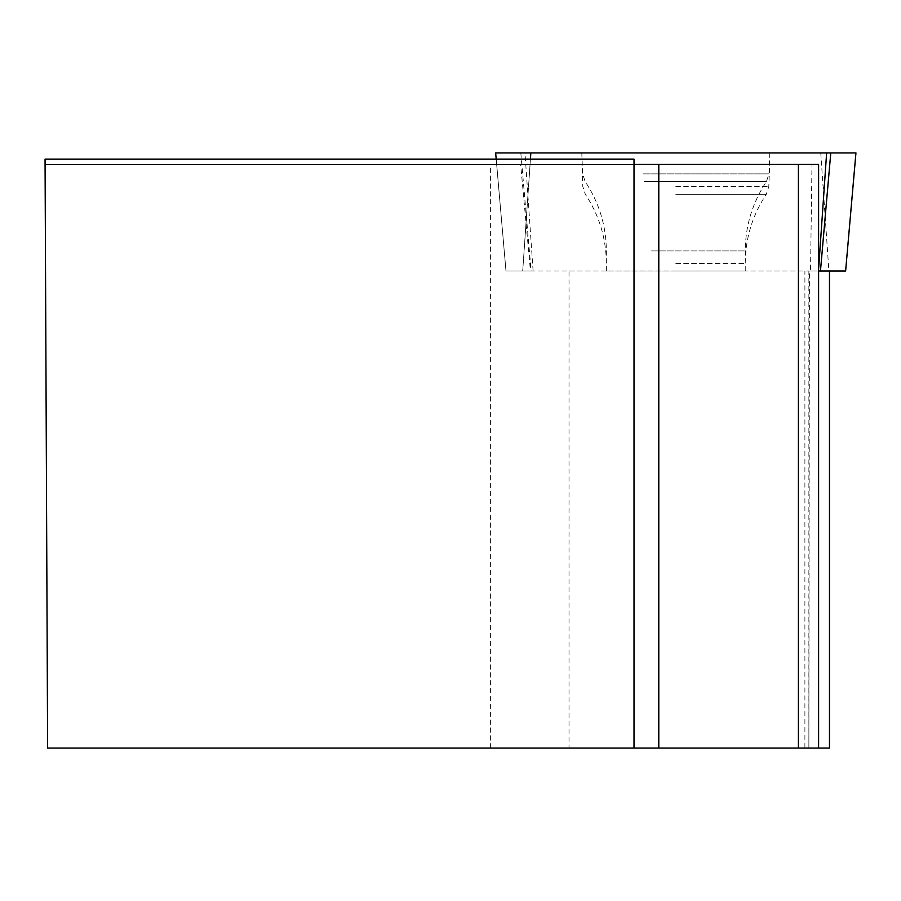 <?xml version="1.0" encoding="UTF-8"?>
<svg xmlns="http://www.w3.org/2000/svg" width="901" height="901" viewBox="0 0 901 901"><rect width="100%" height="100%" fill="white"/><g stroke="black" fill="none" stroke-linecap="round" stroke-linejoin="round"><path stroke-width="0.68" stroke-dasharray="4.5 3.38" d="M700.111 271.021L606.362 271.021L700.111 271.021M818.604 271.021L845.6 271.021M830.778 152.922L495.674 152.922M708.727 152.922L581.787 152.922L708.727 152.922M634.011 748.078L634.011 159.117L45.05 159.117L45.073 164.376L520.643 164.376L530.452 270.964L505.99 270.964L496.654 164.376L520.643 164.376M530.452 270.964L569.015 270.964L569.015 748.078L47.618 748.078L45.073 164.376L634.011 164.376M530.07 164.376L522.715 270.964L505.979 270.964L496.654 164.376L811.97 164.376L810.528 270.964L808.873 270.964L829.472 270.964L569.015 270.964M522.715 270.964L810.528 270.964M675.795 164.376L769.769 164.376L675.795 164.376M490.606 748.078L490.606 164.376M809.425 748.078L818.604 748.078L808.873 748.078L809.425 270.964M811.97 164.376L818.604 164.376M569.015 748.078L804.897 748.078L804.897 270.964M829.472 748.078L804.897 748.078M675.795 270.964L745.24 270.964L675.795 270.964M524.979 152.922L826.634 152.922M530.419 159.117L522.704 271.021M818.491 271.021L818.604 269.309M533.11 271.021L524.968 152.922M820.755 152.922L828.897 271.021M496.192 159.117L505.979 271.021L496.214 159.117M520.823 152.922L531.139 271.021M643.168 173.87L768.97 173.87L643.168 173.87M644.057 181.585L766.436 181.585L644.057 181.585M651.479 250.929L745.24 250.929L651.479 250.929M675.795 186.642L768.79 186.642L675.795 186.642M675.795 263.407L745.24 263.407L675.795 263.407M675.795 194.289L766.278 194.289L675.795 194.289M745.24 271.021L745.24 250.929C745.397 225.701 752.47 202.59 766.436 181.585L768.97 173.87L769.814 152.922M606.362 271.021L606.362 250.929C606.204 225.701 599.131 202.59 585.166 181.585L582.632 173.87L581.787 152.922M745.24 270.964L745.24 263.407C745.397 238.281 752.414 215.238 766.278 194.289L768.79 186.642L769.769 164.376M606.362 270.964L606.362 263.407C606.204 238.281 599.188 215.238 585.323 194.289L582.812 186.642L581.832 164.376M808.873 748.078L808.873 270.964"/><path stroke-width="1.35" d="M496.214 159.117L495.651 152.922L855.927 152.922L845.622 271.021L818.604 271.021M845.622 271.021L855.95 152.922L524.979 152.922M634.011 159.117L45.05 159.117L47.618 748.078L634.011 748.078L634.011 159.117M634.011 164.376L658.8 164.376L658.8 748.078L634.011 748.078M658.8 748.078L818.604 748.078L818.604 164.376L658.8 164.376M798.41 164.376L798.41 748.078M829.472 271.021L829.472 748.078L818.604 748.078M820.462 271.021L830.778 152.922L826.634 152.922L818.604 269.309M530.847 152.922L530.419 159.117M496.192 159.117L495.651 152.922"/></g></svg>
